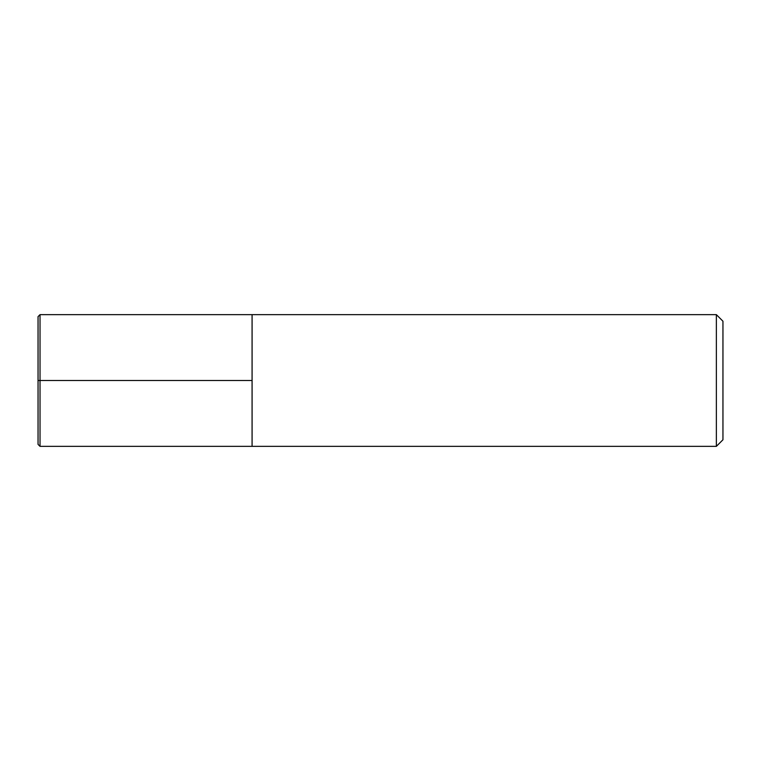 <?xml version="1.0" encoding="UTF-8"?>
<svg xmlns="http://www.w3.org/2000/svg" width="761" height="761" viewBox="0 0 761 761"><rect width="100%" height="100%" fill="white"/><g stroke="black" fill="none" stroke-linecap="round" stroke-linejoin="round"><path stroke-width="1.14" d="M716.367 314.645L722.95 321.228L722.95 439.772L716.367 446.355L716.367 314.645L40.029 314.645L38.05 316.624L38.05 444.376L40.029 446.355L40.029 314.645M40.029 446.355L252.081 446.355L252.081 314.645L252.081 446.355L716.367 446.355M38.05 380.5L252.081 380.5"/></g></svg>
